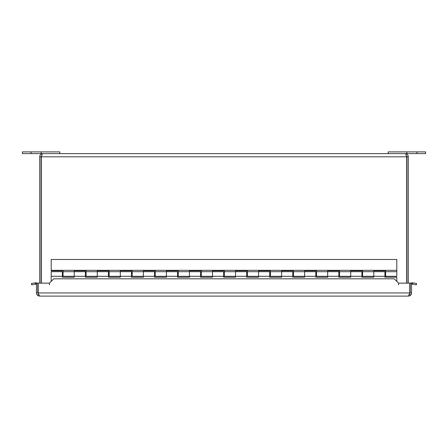 <?xml version="1.0" encoding="UTF-8"?>
<svg xmlns="http://www.w3.org/2000/svg" width="448" height="448" viewBox="0 0 448 448"><rect width="100%" height="100%" fill="white"/><g stroke="black" fill="none" stroke-linecap="round" stroke-linejoin="round"><path stroke-width="0.67" d="M36.439 292.942L37.794 292.942L37.794 283.142L36.439 283.142L36.439 292.942C36.63 294.862 37.682 295.915 39.598 296.106L38.164 292.942L38.164 283.142L49.409 283.142L49.414 284.861L49.409 283.142L53.738 278.813L394.251 278.813L398.58 283.142L409.83 283.142L409.83 292.942L408.397 296.106L39.598 296.106M411.555 292.942L410.2 292.942L410.2 283.142L411.555 283.142L411.555 292.942C411.365 294.862 410.312 295.915 408.397 296.106M398.586 283.142L398.586 284.861L398.58 283.142M35.515 283.702L35.358 282.806L35.93 282.789L35.79 284.138L35.515 283.702M412.479 283.702L412.205 284.138L412.065 282.789L412.636 282.806L412.479 283.702M35.594 284.144L31.651 284.838L31.416 283.5L35.358 282.806M412.636 282.806L416.578 283.5L416.343 284.838L412.401 284.144M35.79 284.138A0.722 0.722 0 0 1 36.439 284.855M36.898 283.142A2.078 2.078 0 0 0 35.93 282.789M412.065 282.789A2.078 2.078 0 0 0 411.096 283.142M412.205 284.138A0.722 0.722 0 0 0 411.555 284.855M37.794 294.745L38.718 294.745M409.276 294.745L410.9 294.745M410.2 290.422L409.83 290.422M38.164 290.422L37.794 290.422M406.89 153.625L388.158 153.625L388.158 151.894L406.89 151.894L406.89 153.625L425.6 153.625L425.6 151.894L406.89 151.894M41.11 153.625L59.842 153.625L59.842 151.894L22.4 151.894L22.4 153.625L41.11 153.625L41.11 151.894M22.4 151.894L22.4 153.625M396.799 281.361L396.799 277.234L384.933 277.234L384.933 276.31L373.761 276.31L373.761 271.706L373.761 277.234L361.894 277.234L361.894 276.31L350.722 276.31L350.722 271.706L350.722 277.234L338.856 277.234L338.856 276.31L327.678 276.31L327.678 271.706L327.678 277.234L315.812 277.234L315.812 276.31L304.64 276.31L304.64 271.706L304.64 277.234L292.774 277.234L292.774 276.31L281.602 276.31L281.602 271.706L281.602 277.234L269.735 277.234L269.735 276.31L258.558 276.31L258.558 271.706L258.558 277.234L246.697 277.234L246.697 276.31L235.519 276.31L235.519 271.706L235.519 277.234L223.653 277.234L223.653 276.31L212.481 276.31L212.481 271.706L212.481 277.234L200.614 277.234L200.614 276.31L189.442 276.31L189.442 271.706L189.442 277.234L177.576 277.234L177.576 276.31L166.398 276.31L166.398 271.706L166.398 277.234L154.532 277.234L154.532 276.31L143.36 276.31L143.36 271.706L143.36 277.234L131.494 277.234L131.494 276.31L120.322 276.31L120.322 271.706L120.322 277.234L108.455 277.234L108.455 276.31L97.278 276.31L97.278 271.706L97.278 277.234L85.417 277.234L85.417 276.31L74.239 276.31L74.239 271.706L74.239 277.234L62.373 277.234L62.373 271.706L51.201 271.706L51.201 281.355M85.417 276.31L85.417 271.706L74.239 271.706L74.239 270.782L86.106 270.782L86.106 276.31L97.278 276.31M108.455 276.31L108.455 271.706L97.278 271.706L97.278 270.782L109.144 270.782L109.144 276.31L120.322 276.31M131.494 276.31L131.494 271.706L120.322 271.706L120.322 270.782L132.188 270.782L132.188 276.31L143.36 276.31M154.532 276.31L154.532 271.706L143.36 271.706L143.36 270.782L155.226 270.782L155.226 276.31L166.398 276.31M177.576 276.31L177.576 271.706L166.398 271.706L166.398 270.782L178.265 270.782L178.265 276.31L189.442 276.31M200.614 276.31L200.614 271.706L189.442 271.706L189.442 270.782L201.303 270.782L201.303 276.31L212.481 276.31M223.653 276.31L223.653 271.706L212.481 271.706L212.481 270.782L224.347 270.782L224.347 276.31L235.519 276.31M246.697 276.31L246.697 271.706L235.519 271.706L235.519 270.782L247.386 270.782L247.386 276.31L258.558 276.31M269.735 276.31L269.735 271.706L258.558 271.706L258.558 270.782L270.424 270.782L270.424 276.31L281.602 276.31M292.774 276.31L292.774 271.706L281.602 271.706L281.602 270.782L293.468 270.782L293.468 276.31L304.64 276.31M315.812 276.31L315.812 271.706L304.64 271.706L304.64 270.782L316.506 270.782L316.506 276.31L327.678 276.31M338.856 276.31L338.856 271.706L327.678 271.706L327.678 270.782L339.545 270.782L339.545 276.31L350.722 276.31M361.894 276.31L361.894 271.706L350.722 271.706L350.722 270.782L362.583 270.782L362.583 276.31L373.761 276.31M384.933 276.31L384.933 271.706L373.761 271.706L373.761 270.782L385.627 270.782L385.627 276.31L396.799 276.31L396.799 259.493L51.201 259.493L51.201 270.782L63.067 270.782L63.067 276.31L74.239 276.31M51.201 270.323L396.799 270.323M41.776 155.355L41.037 156.828L39.682 156.828L39.682 283.142M41.037 156.828L41.037 283.142M408.318 283.142L408.318 156.828C408.128 154.885 407.058 153.815 405.115 153.625C405.647 153.815 406.174 154.885 406.706 156.828L406.706 283.142M406.224 155.35L406.963 156.828L406.963 283.142M41.294 283.142L41.294 156.828C41.826 154.885 42.353 153.815 42.885 153.625C40.942 153.815 39.872 154.885 39.682 156.828M406.963 156.828L408.318 156.828M42.885 153.625L405.115 153.625M38.164 292.942L409.83 292.942M416.959 151.894L416.959 153.625M31.041 151.894L31.041 153.625M406.706 156.828L41.294 156.828M62.373 276.31L51.201 276.31M385.627 272.854L384.933 272.854M362.583 272.854L361.894 272.854M339.545 272.854L338.856 272.854M316.506 272.854L315.812 272.854M293.468 272.854L292.774 272.854M270.424 272.854L269.735 272.854M247.386 272.854L246.697 272.854M224.347 272.854L223.653 272.854M201.303 272.854L200.614 272.854M178.265 272.854L177.576 272.854M155.226 272.854L154.532 272.854M132.188 272.854L131.494 272.854M109.144 272.854L108.455 272.854M86.106 272.854L85.417 272.854M63.067 272.854L62.373 272.854M385.627 275.162L384.933 275.162M362.583 275.162L361.894 275.162M339.545 275.162L338.856 275.162M316.506 275.162L315.812 275.162M293.468 275.162L292.774 275.162M270.424 275.162L269.735 275.162M247.386 275.162L246.697 275.162M224.347 275.162L223.653 275.162M201.303 275.162L200.614 275.162M178.265 275.162L177.576 275.162M155.226 275.162L154.532 275.162M132.188 275.162L131.494 275.162M109.144 275.162L108.455 275.162M86.106 275.162L85.417 275.162M63.067 275.162L62.373 275.162M362.583 271.706L373.761 271.706M339.545 271.706L350.722 271.706M316.506 271.706L327.678 271.706M293.468 271.706L304.64 271.706M270.424 271.706L281.602 271.706M247.386 271.706L258.558 271.706M224.347 271.706L235.519 271.706M201.303 271.706L212.481 271.706M178.265 271.706L189.442 271.706M155.226 271.706L166.398 271.706M132.188 271.706L143.36 271.706M109.144 271.706L120.322 271.706M86.106 271.706L97.278 271.706M63.067 271.706L74.239 271.706M385.627 271.706L396.799 271.706"/></g></svg>
